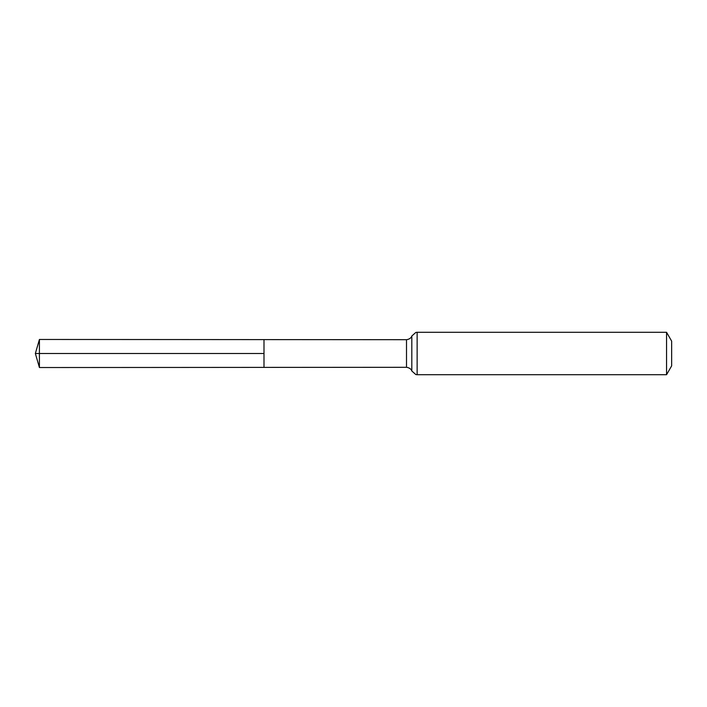 <?xml version="1.0" encoding="UTF-8"?>
<svg xmlns="http://www.w3.org/2000/svg" width="707" height="707" viewBox="0 0 707 707"><rect width="100%" height="100%" fill="white"/><g stroke="black" fill="none" stroke-linecap="round" stroke-linejoin="round"><path stroke-width="1.06" d="M263.994 353.5L263.994 339.607L39.415 339.466L39.415 367.534L263.994 367.393L263.994 339.607L406.507 339.696L406.507 367.304L263.994 367.393L263.994 353.5M666.551 332.29L666.551 374.71L671.65 365.873L671.65 341.127L666.551 332.29L417.13 332.29L415.831 332.44L411.819 335.993C412.004 335.498 411.447 338.98 406.507 339.696M39.415 367.534L35.35 353.5L263.994 353.5L39.415 353.5M666.551 374.71L417.13 374.71L417.13 332.29M417.13 374.71L415.831 374.56L411.819 371.007L411.819 335.993M411.819 371.007C412.004 371.502 411.447 368.02 406.507 367.304M35.35 353.5L39.415 339.466"/></g></svg>
